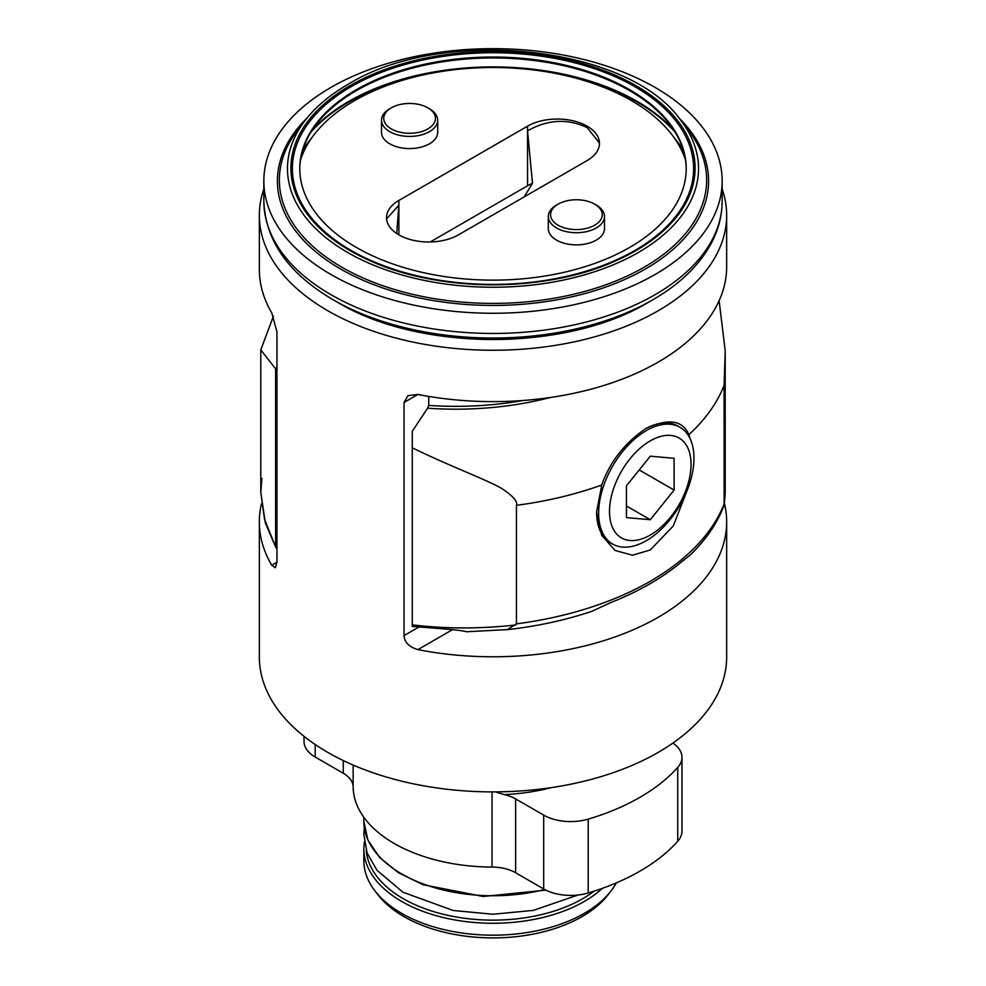 <?xml version="1.0" encoding="UTF-8"?>
<svg xmlns="http://www.w3.org/2000/svg" width="986" height="986" viewBox="0 0 986 986"><rect width="100%" height="100%" fill="white"/><g stroke="black" fill="none" stroke-linecap="round" stroke-linejoin="round"><path stroke-width="1.48" d="M722.159 189.029A233.657 134.897 180 0 1 726.657 215.367L726.657 266.725A233.657 134.897 180 0 1 658.217 362.108A233.657 134.897 180 0 1 417.904 394.462L408.019 395.608L404.038 402.473L404.038 635.625L418.73 627.133M428.725 396.421L428.725 405.419L427.604 408.204L412.259 431.313L412.259 447.78C448.507 465.712 493.062 482.166 503.649 489.771C513.632 496.722 517.896 501.899 516.442 505.313L516.442 623.867L507.383 629.598M724.451 503.402A233.657 134.897 180 0 1 726.657 521.89A233.657 134.897 180 0 1 658.217 617.273A233.657 134.897 180 0 1 417.904 649.626C409.067 646.89 404.445 642.219 404.038 635.625M726.657 521.89L726.657 656.996A233.657 134.897 180 0 1 658.217 752.38A233.657 134.897 0 0 1 403.582 781.627A233.657 134.897 0 0 1 259.343 656.996L259.343 521.89A233.657 134.897 180 0 1 261.438 503.871M726.657 215.367A233.657 134.897 180 0 1 658.217 310.75A233.657 134.897 180 0 1 403.582 339.985A233.657 134.897 180 0 1 259.343 215.367A233.657 134.897 180 0 1 263.841 189.029M276.943 562.242L275.353 567.726L271.742 565.249L276.943 562.242L276.943 331.851L271.742 312.833A233.657 134.897 180 0 1 259.343 269.474L259.343 215.367M271.742 565.249A233.657 134.897 180 0 1 259.343 521.89M724.168 505.091L725.203 493.345L724.131 505.263C717.29 523.184 705.988 539.773 690.225 555.019L682.349 561.256A274.675 158.586 180 0 1 610.79 602.569L591.662 611.394C565.533 620.12 537.727 626.172 508.258 629.561L467.167 631.718C466.329 632.211 469.065 631.065 446.251 629.105L412.259 626.406L412.259 447.78M688.585 486.628L673.265 525.994L650.279 549.941L632.556 555.229L615.067 550.459L601.62 535.188L596.592 512.079L601.768 484.989C609.718 462.163 624.36 443.367 645.694 428.602L645.694 428.602C668.212 418.052 682.608 420.085 688.894 434.69L690.077 438.634M724.143 504.696L724.094 385.427L725.203 350.769L719.127 300.693M515.838 624.964C480.318 628.945 445.795 628.92 412.259 624.865M644.967 429.033A67.405 38.91 -60 0 1 677.949 426.1L680.007 427.283A67.405 38.91 -60 0 1 690.336 481.291A67.405 38.91 -60 0 1 646.298 540.685A67.405 38.91 -60 0 1 612.602 544.025A67.405 38.91 -60 0 1 602.273 490.017A67.405 38.91 -60 0 1 646.298 430.623A67.405 38.91 -60 0 1 680.007 427.283M612.602 544.025L610.544 542.842A67.405 38.91 -60 0 1 596.592 512.03M650.279 535.041A57.669 33.302 -60 0 1 609.496 511.5A57.669 33.302 -60 0 1 650.279 440.865A57.669 33.302 -60 0 1 691.05 464.406A57.669 33.302 -60 0 1 650.279 535.041M626.443 517.601L650.279 519.721L674.104 490.079L674.104 458.305L650.279 456.173L626.443 485.827L626.443 517.601M650.279 519.721L626.443 505.966M674.104 490.079L639.211 469.94M353.148 765.062L353.148 786.877A139.852 80.741 0 0 0 492.039 867.064A33.697 19.461 0 0 1 515.629 872.758L543.693 888.965A38.195 22.049 0 0 0 588.198 892.971A207.812 119.984 180 0 0 677.727 841.28A38.195 22.049 0 0 0 681.967 831.173L681.967 757.347A38.195 22.049 0 0 0 672.896 743.074M495.317 791.881L504.216 794.593A33.697 19.461 0 0 1 515.629 798.919L515.629 872.758M515.629 798.919L543.693 815.126A38.195 22.049 0 0 0 588.198 819.132A207.812 119.984 0 0 0 677.727 767.441A38.195 22.049 0 0 0 681.967 757.347M353.148 786.877A33.697 19.461 0 0 0 343.276 773.246L315.212 757.051A38.195 22.049 0 0 1 304.033 741.46L304.033 736.332M616.275 882.914A129.178 74.579 180 0 1 610.926 891.061A129.178 74.579 180 0 1 584.341 913.344A129.178 74.579 0 0 1 375.074 891.061A129.178 74.579 0 0 1 363.822 860.605L363.822 848.687A129.178 74.579 0 0 0 443.564 917.596A129.178 74.579 0 0 0 584.341 901.426A129.178 74.579 180 0 0 602.446 888.312M610.926 891.061L607.968 894.881A125.937 72.705 180 0 1 582.048 916.61A125.937 72.705 180 0 1 378.032 894.881L375.074 891.061M599.414 144.498L599.18 142.662L587.126 127.576C567.344 118.332 547.489 119.442 527.547 130.879L532.489 183.347A42.127 24.317 0 0 0 527.547 185.787L430.253 241.952M524.108 196.941L532.489 183.347M527.547 126.159L398.874 200.454A42.127 24.317 0 0 0 386.537 217.659A42.127 24.317 0 0 0 412.542 240.128A42.127 24.317 0 0 0 458.453 234.853L587.126 160.558A42.127 24.317 0 0 0 599.463 143.364A42.127 24.317 0 0 0 573.458 120.896A42.127 24.317 0 0 0 527.547 126.159L527.547 185.787M685.553 160.274A195.709 112.996 0 0 0 671.663 134.379A195.709 112.996 0 0 0 354.615 100.609A195.709 112.996 0 0 0 314.337 134.379A195.709 112.996 0 0 0 300.447 160.274M548.315 216.513L548.315 228.666A28.089 16.22 0 0 0 565.656 243.641A28.089 16.22 0 0 0 596.259 240.128A28.089 16.22 0 0 0 604.492 228.666L604.492 216.513A28.089 16.22 0 0 0 596.259 205.039L594.669 204.127A25.833 14.913 0 0 0 558.138 204.127L556.548 205.039A28.089 16.22 0 0 0 548.315 216.513A28.089 16.22 0 0 0 565.656 231.488A28.089 16.22 0 0 0 596.259 227.976A28.089 16.22 0 0 0 604.492 216.513M389.741 108.743L391.331 107.819L389.741 108.743A28.089 16.22 0 0 0 381.508 120.206L381.508 132.358A28.089 16.22 0 0 0 398.849 147.333A28.089 16.22 0 0 0 429.452 143.82A28.089 16.22 0 0 0 437.685 132.358L437.685 120.206A28.089 16.22 0 0 0 429.452 108.743L427.862 107.819A25.833 14.913 180 0 1 427.862 128.919A25.833 14.913 0 0 1 391.331 128.919A25.833 14.913 0 0 1 391.331 107.819A25.833 14.913 180 0 1 427.862 107.819M683.31 150.242A202.204 116.742 0 0 0 677.579 142.021L671.663 134.379M302.69 150.242A202.204 116.742 180 0 1 308.421 142.021L314.337 134.379M299.793 169.037A193.207 111.554 180 0 1 316.617 123.965A193.207 111.554 180 0 1 356.377 90.626A193.207 111.554 0 0 1 669.383 123.965A193.207 111.554 0 0 1 686.207 169.037M629.623 247.461A193.207 111.554 0 0 0 686.207 168.581A193.207 111.554 0 0 0 566.938 65.52A193.207 111.554 0 0 0 356.377 89.701A193.207 111.554 180 0 0 299.793 168.581A193.207 111.554 180 0 0 419.062 271.643A193.207 111.554 180 0 0 629.623 247.461M263.841 180.968A229.159 132.309 180 0 0 405.308 303.195A229.159 132.309 180 0 0 655.037 274.515A229.159 132.309 0 0 0 722.159 180.968A229.159 132.309 0 0 0 580.692 58.729A229.159 132.309 0 0 0 330.963 87.409A229.159 132.309 180 0 0 263.841 180.968L263.841 201.144C265.382 240.769 288.528 273.664 333.28 299.843A225.868 130.398 180 0 0 652.707 299.843A225.868 130.398 0 0 0 652.72 299.843C680.02 284.079 699.641 265.024 711.596 242.679C718.584 229.294 722.109 215.453 722.159 201.144A229.159 132.309 0 0 1 655.037 294.703A229.159 132.309 180 0 1 405.308 323.383A229.159 132.309 180 0 1 263.841 201.144M337.656 302.357C419.543 351.792 566.457 351.792 648.344 302.357L652.707 299.843L648.344 302.357A219.693 126.837 180 0 1 337.656 302.357L333.28 299.843M396.705 233.497L398.874 205.174L386.586 218.904M556.548 205.039L558.138 204.127A25.833 14.913 180 0 0 558.138 225.215A25.833 14.913 180 0 0 594.669 225.215A25.833 14.913 0 0 0 594.669 204.127M381.508 120.206A28.089 16.22 0 0 0 398.849 135.181A28.089 16.22 0 0 0 429.452 131.668A28.089 16.22 0 0 0 437.685 120.206M275.895 547.674L264.531 519.326L260.797 492.421L265.345 523.011L275.895 547.674L276.943 548.167M273.405 316.186L260.797 349.857L275.636 368.9L276.943 367.186M275.636 545.985L275.636 368.9M260.797 349.857L260.797 492.421L261.857 478.333M404.038 402.473L417.904 394.462M417.904 649.626L452.673 629.549M550.422 397.481A231.525 133.677 180 0 1 427.604 408.204M601.768 484.989A275.217 158.894 180 0 1 516.442 505.313M724.094 385.427A275.217 158.894 180 0 1 688.894 434.69M516.442 623.867A275.217 158.894 0 0 0 724.094 503.982M523.172 400.489A230.28 132.95 180 0 1 428.725 405.419M492.039 791.894L492.039 867.064M551.605 787.58A142.662 82.368 180 0 1 504.216 794.593M343.276 760.551L343.276 773.246M315.212 744.529L315.212 757.051M543.693 815.126L543.693 888.965M588.198 819.132L588.198 892.971M677.727 767.441L677.727 841.28M363.822 817.258L363.822 821.165A129.178 74.579 0 0 0 544.703 889.52M366.213 850.4A126.935 73.284 0 0 0 447.274 915.218A126.935 73.284 0 0 0 582.763 898.677A126.935 73.284 180 0 0 594.151 891.122M310.96 132.124A204.213 117.901 180 0 1 348.6 102.187A204.213 117.901 0 0 1 446.794 70.709M675.04 132.124A204.213 117.901 0 0 0 539.206 70.709M673.869 130.263A203.917 117.728 0 0 0 348.81 101.385A203.917 117.728 180 0 0 312.131 130.263M634.861 250.481A200.614 115.83 0 0 0 634.861 86.682A200.614 115.83 0 0 0 351.139 86.682A200.614 115.83 180 0 0 351.139 250.481A200.614 115.83 180 0 0 634.861 250.481M613.785 261.684A202.105 116.681 180 0 0 635.908 250.629A202.105 116.681 0 0 0 635.908 85.622A202.105 116.681 0 0 0 350.092 85.622A202.105 116.681 180 0 0 372.215 261.684A202.105 116.681 180 0 0 613.785 261.684C544.876 292.337 441.136 292.349 372.215 261.684M680.623 120.144A205.532 118.665 0 0 1 638.336 252.49A205.532 118.665 180 0 1 376.442 266.319A205.532 118.665 180 0 1 305.377 120.144L297.969 129.696A213.642 123.349 180 0 0 371.845 281.639A213.642 123.349 180 0 0 644.068 267.268A213.642 123.349 0 0 0 688.031 129.696L680.623 120.144C628.698 45.467 442.098 25.685 347.922 84.439C330.014 94.804 315.828 106.698 305.377 120.144M678.762 117.802A215.589 124.47 0 0 1 645.448 268.981A215.589 124.47 180 0 1 361.012 279.383A215.589 124.47 180 0 1 307.238 117.802M398.874 200.454L398.874 234.853M725.203 493.345L725.203 350.769M545.862 890.124L483.239 896.484L422.982 884.701L398.43 872.709L379.659 857.524L367.852 839.986L363.822 821.165M578.043 895.005L533.29 910.398L492.889 914.256L453.055 910.46L402.954 892.207L377.009 870.318L367.1 853.013L363.822 834.242L364.315 827.833M363.822 848.687L364.315 842.019M722.159 180.968L722.159 201.144"/></g></svg>
